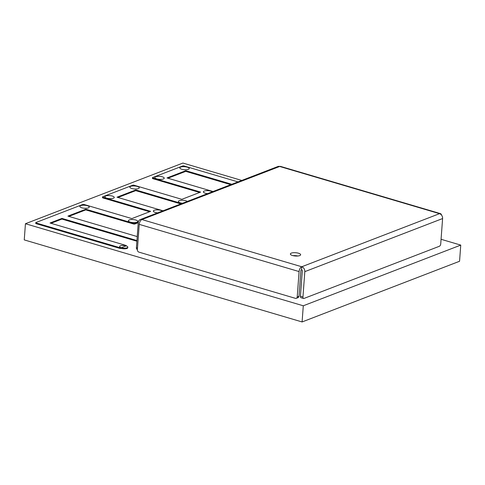 <?xml version="1.0" encoding="UTF-8"?>
<svg xmlns="http://www.w3.org/2000/svg" width="485" height="485" viewBox="0 0 485 485"><rect width="100%" height="100%" fill="white"/><g stroke="black" fill="none" stroke-linecap="round" stroke-linejoin="round"><path stroke-width="0.73" d="M181.802 169.265A4.711 1.51 -175.8 0 1 179.832 167.871A4.711 1.51 -175.8 0 1 182.427 166.725A4.711 1.51 -175.8 0 1 187.258 167.167A4.711 1.51 -175.8 0 1 189.229 168.562A4.711 1.51 -175.8 0 1 186.634 169.708A4.711 1.51 -175.8 0 1 181.802 169.265M156.813 178.898A4.711 1.51 -175.8 0 1 154.842 177.498A4.711 1.51 -175.8 0 1 157.437 176.358A4.711 1.51 -175.8 0 1 162.263 176.795A4.711 1.51 -175.8 0 1 164.233 178.195A4.711 1.51 -175.8 0 1 161.638 179.335A4.711 1.51 -175.8 0 1 156.813 178.898M207.525 193.642A4.711 1.51 -175.8 0 1 205.349 193.23A4.711 1.51 -175.8 0 1 203.379 191.836A4.711 1.51 -175.8 0 1 205.973 190.69A4.711 1.51 -175.8 0 1 210.805 191.126A4.711 1.51 -175.8 0 1 212.309 191.799M131.817 188.526A4.711 1.51 -175.8 0 1 129.847 187.131A4.711 1.51 -175.8 0 1 132.441 185.985A4.711 1.51 -175.8 0 1 137.273 186.428A4.711 1.51 -175.8 0 1 139.243 187.822A4.711 1.51 -175.8 0 1 136.649 188.968A4.711 1.51 -175.8 0 1 131.817 188.526M182.53 203.276A4.711 1.51 -175.8 0 1 180.359 202.863A4.711 1.51 -175.8 0 1 178.389 201.463A4.711 1.51 -175.8 0 1 180.984 200.323A4.711 1.51 -175.8 0 1 185.816 200.76A4.711 1.51 -175.8 0 1 187.313 201.433M162.342 211.054A4.711 1.51 4.2 0 0 160.79 210.344A4.711 1.51 4.2 0 0 155.958 209.908A4.711 1.51 4.2 0 0 153.363 211.054A4.711 1.51 4.2 0 0 155.333 212.448A4.711 1.51 4.2 0 0 157.625 212.873M112.284 196.055A4.711 1.51 4.2 0 0 107.452 195.619A4.711 1.51 4.2 0 0 104.857 196.764A4.711 1.51 4.2 0 0 106.827 198.159A4.711 1.51 4.2 0 0 111.659 198.601A4.711 1.51 4.2 0 0 114.254 197.456A4.711 1.51 4.2 0 0 112.284 196.055M81.82 207.798A4.711 1.51 -175.8 0 1 79.849 206.404A4.711 1.51 -175.8 0 1 82.438 205.258A4.711 1.51 -175.8 0 1 87.27 205.695A4.711 1.51 -175.8 0 1 89.24 207.095A4.711 1.51 -175.8 0 1 86.645 208.235A4.711 1.51 -175.8 0 1 81.82 207.798M130.362 222.13A4.711 1.51 -175.8 0 1 128.392 220.736A4.711 1.51 -175.8 0 1 130.98 219.59A4.711 1.51 -175.8 0 1 135.812 220.032A4.711 1.51 -175.8 0 1 137.782 221.427A4.711 1.51 -175.8 0 1 135.188 222.573A4.711 1.51 -175.8 0 1 130.362 222.13M119.819 248.362L36.157 223.658L36.211 222.991L119.874 247.696L119.819 248.362A1.049 0.333 -175.8 0 0 121.268 248.381L121.268 248.381A4.122 1.322 4.2 0 0 125.494 248.769A4.122 1.322 4.2 0 0 127.761 247.768L127.816 247.101A4.122 1.322 4.2 0 0 126.088 245.877A4.122 1.322 4.2 0 0 121.862 245.495A4.122 1.322 4.2 0 0 119.595 246.495A4.122 1.322 4.2 0 0 121.317 247.714A4.122 1.322 4.2 0 0 125.542 248.102A4.122 1.322 4.2 0 0 127.816 247.101M230.805 184.676L185.731 171.363L167.943 178.219M180.82 203.936L135.745 190.623L117.964 197.48M138.261 222.694L134.909 223.985A1.049 0.333 -175.8 0 1 133.454 223.967L85.766 209.884L68.876 216.395M136.897 241.227L61.904 219.081L50.98 223.294M36.157 223.658A1.049 0.333 -175.8 0 1 35.72 223.349L35.769 222.682A1.049 0.333 -175.8 0 1 35.963 222.506L82.705 204.494A1.049 0.333 -175.8 0 1 84.166 204.512L131.853 218.589L150.641 211.351L102.953 197.268A1.049 0.333 -175.8 0 1 102.517 196.958A1.049 0.333 -175.8 0 1 102.705 196.783L132.69 185.228A1.049 0.333 -175.8 0 1 134.145 185.246L181.839 199.329L200.626 192.09L152.933 178.007A1.049 0.333 -175.8 0 1 152.496 177.698A1.049 0.333 -175.8 0 1 152.69 177.522L182.675 165.967A1.049 0.333 -175.8 0 1 184.13 165.985L238.008 181.899M149.641 211.739L102.905 197.935A1.049 0.333 -175.8 0 1 102.462 197.625L102.517 196.958M199.62 192.478L152.884 178.674A1.049 0.333 -175.8 0 1 152.448 178.365L152.496 177.698M36.211 222.991A1.049 0.333 -175.8 0 1 35.769 222.682M61.904 219.081L61.959 218.414L50.028 223.009L125.833 245.398A1.049 0.333 -175.8 0 1 126.276 245.707A1.049 0.333 -175.8 0 1 126.082 245.883L121.329 247.714A1.049 0.333 -175.8 0 1 119.874 247.696M61.959 218.414L136.946 240.56M137.237 236.583L67.918 216.116L85.815 209.217L85.766 209.884M85.815 209.217L133.502 223.3L133.454 223.967M134.909 223.985L134.957 223.318A1.049 0.333 -175.8 0 1 133.502 223.3M134.957 223.318L138.334 222.021M163.033 210.787L117.006 197.195L135.794 189.956L135.745 190.623M135.794 189.956L181.82 203.548M213.018 191.526L166.992 177.934L185.779 170.696L185.731 171.363M185.779 170.696L231.806 184.288M241.791 180.438L182.906 163.051L25.438 223.731L303.289 305.78L460.75 245.101L441.071 239.287M303.289 305.78L302.094 321.949L24.25 239.899L25.438 223.731M460.75 245.101L459.562 261.269L302.094 321.949M291.321 253.128A5.153 1.649 4.2 0 0 290.369 253.982A5.153 1.649 4.2 0 0 293.88 255.825A5.153 1.649 4.2 0 0 299.688 255.601A5.153 1.649 4.2 0 0 300.639 254.74A5.153 1.649 4.2 0 0 297.129 252.903A5.153 1.649 4.2 0 0 291.321 253.128M303.561 298.469L301.052 297.729A2.061 1.097 -73.5 0 1 300.445 296.214L302.955 296.953A2.061 1.097 106.5 0 0 303.561 298.469A2.061 1.097 106.5 0 0 304.004 298.439L439.398 246.265A2.061 1.097 106.5 0 0 440.732 243.858L442.599 218.553L304.816 271.648A4.122 3.231 -111.1 0 0 301.755 266.762A4.122 2.189 106.5 0 0 299.081 271.576L139.237 224.373A4.122 2.189 -73.5 0 1 141.911 219.566A4.122 3.231 -111.1 0 0 140.141 219.614A4.122 3.231 -111.1 0 0 138.273 222.469L136.412 247.774L137.491 248.096M139.237 224.373L137.376 249.684A2.061 1.619 -111.1 0 0 138.904 252.121L295.401 298.336A2.061 1.619 -111.1 0 0 296.286 298.311A2.061 1.619 -111.1 0 0 297.22 296.887L299.081 271.576M302.955 296.953L304.816 271.648M137.394 249.399L137.025 249.29A2.061 1.097 -73.5 0 1 136.412 247.774M441.538 215.104A4.122 2.189 106.5 0 0 440.416 213.612A4.122 2.189 106.5 0 0 439.537 213.667A4.122 3.231 68.9 0 1 442.599 218.553M140.141 219.614L277.923 166.513A4.122 3.231 68.9 0 1 279.687 166.47A4.122 2.189 -73.5 0 1 280.572 166.41L440.416 213.612M297.22 296.887L299.009 296.196L300.87 270.891A1.031 0.546 106.5 0 1 301.543 269.684A1.031 0.806 -111.1 0 1 302.307 270.903L300.445 296.214M299.009 296.196A2.061 1.619 68.9 0 1 298.075 297.62L296.286 298.311M297.76 255.995A5.153 1.649 4.2 0 0 293.031 255.65M301.543 269.684L301.755 266.762L439.537 213.667L279.687 166.47L141.911 219.566L301.755 266.762M152.884 178.674L152.933 178.007M102.905 197.935L102.953 197.268"/></g></svg>
